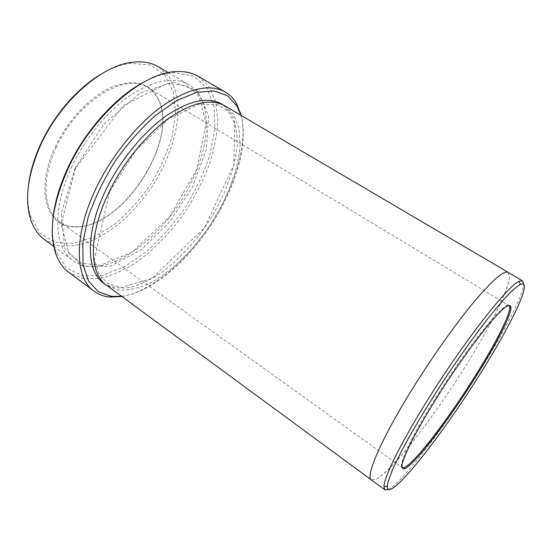 <?xml version="1.0" encoding="UTF-8"?>
<svg xmlns="http://www.w3.org/2000/svg" width="552" height="552" viewBox="0 0 552 552"><rect width="100%" height="100%" fill="white"/><g stroke="black" fill="none" stroke-linecap="round" stroke-linejoin="round"><path stroke-width="0.41" stroke-dasharray="2.76 2.07" d="M55.117 147.108C67.868 119.646 91.535 95.261 113.098 86.485C135.806 78.646 151.11 83.297 159.01 100.423C178.275 142.23 121.654 228.155 75.645 226.955C47.486 228.68 34.148 191.047 55.117 147.108M101.713 73.782C111.89 67.903 121.523 64.398 130.603 63.252L150.254 65.019L164.744 75.017L173.245 91.577L175.598 112.767L172.1 136.634C167.104 153.277 159.783 169.498 150.137 185.306C139.421 200.404 127.402 213.534 114.078 224.692L93.523 237.319L73.126 243.522L54.558 242.245L39.654 232.875L30.277 215.515C27.745 206.717 27.172 196.484 28.552 184.81M121.578 296.3C155.954 292.153 199.196 250.891 223.015 204.688C239.782 172.666 247.572 138.193 240.858 115.278M71.953 166.345C51.709 208.552 54.137 247.834 72.864 260.482C103.624 283.045 163.261 239.575 189.764 185.389C210.878 144.79 213.293 99.029 188.722 84.642C174.142 76.459 154.933 79.861 131.114 94.854C108.385 110.145 85.643 137.407 71.953 166.345M158.376 66.806L169.009 76.604C174.177 85.319 177.22 95.641 178.137 107.578C178.241 132.335 168.463 161.122 152.117 186.61C143.43 199.037 133.805 210.25 123.255 220.262C112.332 229.37 101.175 236.518 89.762 241.7C78.432 245.571 67.744 246.847 57.698 245.536L44.498 239.63M144.562 81.724C155.057 76.286 164.758 73.257 173.666 72.643L193.221 75.886L206.862 87.72L214.038 106.267L214.838 129.472L209.739 155.367C203.695 173.356 195.373 190.944 184.789 208.138C173.169 224.65 160.287 239.237 146.142 251.884L124.359 266.788L102.713 275.213L82.841 275.931L66.592 268.072L55.897 251.381C52.944 242.949 51.895 232.84 52.757 221.055M121.916 296.548C156.609 290.669 198.892 249.677 222.497 203.936C238.912 172.555 246.861 138.842 241.217 115.492M198.127 76.266L209.277 86.816L215.832 102.154L217.826 121.04C217.005 134.964 214.142 149.537 209.222 164.758C203.281 180.021 195.787 194.911 186.742 209.429C172.286 230.598 154.933 248.959 136.385 262.338C123.896 270.266 111.649 275.648 99.643 278.484L82.972 278.512L68.876 272.426M388.366 489.465C402.912 482.172 446.216 424.778 479.212 371.848C503.562 333.035 522.965 295.906 523.613 284.211M508.116 272.336L509.489 277.373C508.413 283.507 505.542 291.911 500.857 302.586C490.238 325.369 472.85 355.412 453.392 385.123C433.762 414.731 413.02 442.559 396.274 461.313C388.311 469.821 381.722 475.783 376.512 479.184L371.344 479.909M224.733 105.805L233.896 114.864L239.009 128.285L240.106 145.024C238.409 169.561 227.293 198.672 210.346 224.981C192.855 250.932 170.492 272.633 148.619 283.873C137.8 288.537 127.747 290.6 118.452 290.069L106.515 285.218M508.206 272.391L509.475 277.546L506.833 288.02C503.314 297.273 498.304 308.23 491.797 320.898C480.964 341.095 468.165 362.498 453.392 385.123C438.426 407.624 423.805 427.834 409.529 445.754C400.455 456.732 392.362 465.66 385.248 472.54L376.664 479.101L371.427 479.971M56.228 147.598C76.797 101.423 125.959 71.732 147.563 87.492C152.683 90.652 156.526 95.248 159.079 101.278C178.186 142.651 122.006 227.907 76.452 226.679C69.904 226.706 64.17 224.995 59.243 221.531C43.518 211.057 40.945 179.869 56.228 147.598M508.24 305.339C502.61 302.875 464.08 351.376 433.279 401.608C411.626 436.563 399.262 463.059 401.718 467.006M223.18 104.956L231.73 114.478C235.552 122.958 237.374 133.039 237.187 144.727C235.228 168.995 224.264 197.471 207.676 223.222C194.497 242.542 179.704 258.571 163.309 271.315C152.469 278.753 141.892 284.032 131.562 287.143C121.606 288.841 112.794 287.833 105.121 284.121M75.003 168.415L103.666 124.421L139.628 93.295L173.39 82.013L197.561 90.921L208.615 115.582L206.317 149.695L192.372 187.066L169.436 222.194L140.739 250.118L110.269 266.23L83.021 266.471L64.825 248.476L61.237 213.555L75.003 168.415M75.389 168.422L61.141 224.202L69.069 253.437L81.027 263.152L100.257 265.346L132.211 252.174L169.581 216.777L196.547 169.947L206.117 123.206L198.92 96.455C195.167 91.66 191.068 88.141 186.631 85.905L167.021 83.518L123.296 105.522L75.389 168.422M53.792 246.461L72.864 260.482M168.319 72.65L188.722 84.642M109.593 191.668L94.364 259.495L99.056 274.303L107.688 283.514L121.088 287.599L152.062 278.374L204.571 227.576L233.869 164.648L234.614 123.193L228.176 111.483L218.13 104.749L199.486 104.011L168.443 119.004L135.944 150.365L109.593 191.668M59.243 221.531L401.725 467.268M147.563 87.492L508.489 305.242M30.277 215.515L30.112 217.688M130.603 63.252L132.535 62.238M55.897 251.381L55.8 253.741M173.666 72.643L175.798 71.622M159.079 101.278L159.01 100.423M76.452 226.679L75.645 226.955"/><path stroke-width="0.83" d="M28.552 184.81C30.174 171.865 34.176 158.383 40.572 144.362C54.027 114.823 78.067 87.375 101.713 73.782M240.858 115.278L237.001 106.087L227.5 95.717L213.845 90.866L196.547 92.377L176.53 100.699L155.105 115.72C140.601 128.844 127.126 144.244 114.664 161.936C103.327 180.359 94.489 198.823 88.154 217.329L82.807 242.942L83.055 264.622L88.492 281.106L98.339 291.739L111.621 296.383L121.578 296.3M53.792 246.461L44.498 239.63C37.819 234.745 33.023 227.431 30.112 217.688C24.633 197.754 28.138 173.556 40.627 145.086C60.23 101.313 102.065 65.053 132.535 62.238C142.637 61.079 151.248 62.597 158.376 66.806L168.319 72.65M52.757 221.055C54.082 204.412 59.202 186.507 68.117 167.318C85.277 130.417 116.382 96.138 144.562 81.724M476.376 375.857C495.896 344.738 510.979 315.709 511.055 307.423C510.669 304.98 508.709 304.918 505.17 307.222C500.712 310.99 494.854 317.172 487.582 325.77C475.838 340.225 461.624 359.814 447.41 381.19C433.382 402.677 420.99 423.467 412.337 439.958C407.307 450.032 403.94 457.863 402.236 463.438C401.511 467.606 402.346 469.379 404.74 468.765C415.207 464.204 449.832 418.464 476.376 375.857M480.585 373.228C511.704 323.886 534.025 277.684 520.156 284.528C516.879 286.516 512.428 290.4 506.812 296.176C500.56 303.034 493.391 311.604 485.291 321.892C472.374 338.735 458.795 357.868 444.553 379.3C430.477 400.842 418.25 420.872 407.873 439.392C401.614 450.887 396.571 460.858 392.734 469.31C389.643 476.749 387.828 482.365 387.29 486.16C386.572 505.88 441.296 436.57 480.585 373.228M241.217 115.492L236.649 103.693C233.806 98.698 230.025 94.813 225.313 92.032C210.057 83.531 189.315 88.03 163.075 105.508C137.986 123.337 112.332 154.636 96.51 187.39C73.23 235.021 74.672 278.042 94.088 291.187C98.497 294.423 103.562 296.362 109.275 297.004L121.916 296.548M94.088 291.187L68.876 272.426C63.1 268.148 58.74 261.924 55.8 253.741C48.479 231.75 52.633 203.226 68.269 168.146C92.329 115.596 142.864 72.395 175.798 71.622C184.478 71.098 191.917 72.643 198.127 76.266L225.313 92.032M523.613 284.211L522.558 280.83L519.266 281.237C508.206 284.777 461.217 345.007 424.274 405.437C399.282 445.94 383.971 477.687 383.923 486.643L384.841 489.838L388.366 489.465M384.841 489.838L371.344 479.909C365.41 477.011 379.583 442.607 408.728 394.887C428.566 362.305 453.047 327.37 472.195 304.069C491.784 280.699 503.762 270.121 508.116 272.336L508.206 272.391M371.427 479.971L106.515 285.218C88.989 273.495 88.12 234.538 109.268 191.668C123.586 162.288 146.57 134.212 169.029 118.107C192.538 102.279 211.105 98.173 224.733 105.805L522.558 280.83M371.344 479.916C365.41 477.018 379.583 442.607 408.728 394.887C428.566 362.305 453.047 327.37 472.195 304.069C491.791 280.692 503.762 270.114 508.116 272.336M401.718 467.006L402.173 467.592L404.471 467.461C414.842 463.031 449.19 417.733 475.493 375.491C494.833 344.641 509.731 315.882 509.744 307.685L508.958 305.525L508.24 305.339M105.121 284.121C86.209 273.35 84.38 233.606 106.094 189.515C120.646 159.569 144.258 131.059 167.159 115.182C191.13 99.629 209.808 96.227 223.18 104.956M401.725 467.268L402.173 467.592M508.489 305.242L508.958 305.525M237.001 106.087L236.649 103.693M111.621 296.383L109.275 297.004M404.471 467.461L404.74 468.765M509.744 307.685L511.055 307.423M520.156 284.528L519.266 281.237M387.29 486.16L383.923 486.643"/></g></svg>
